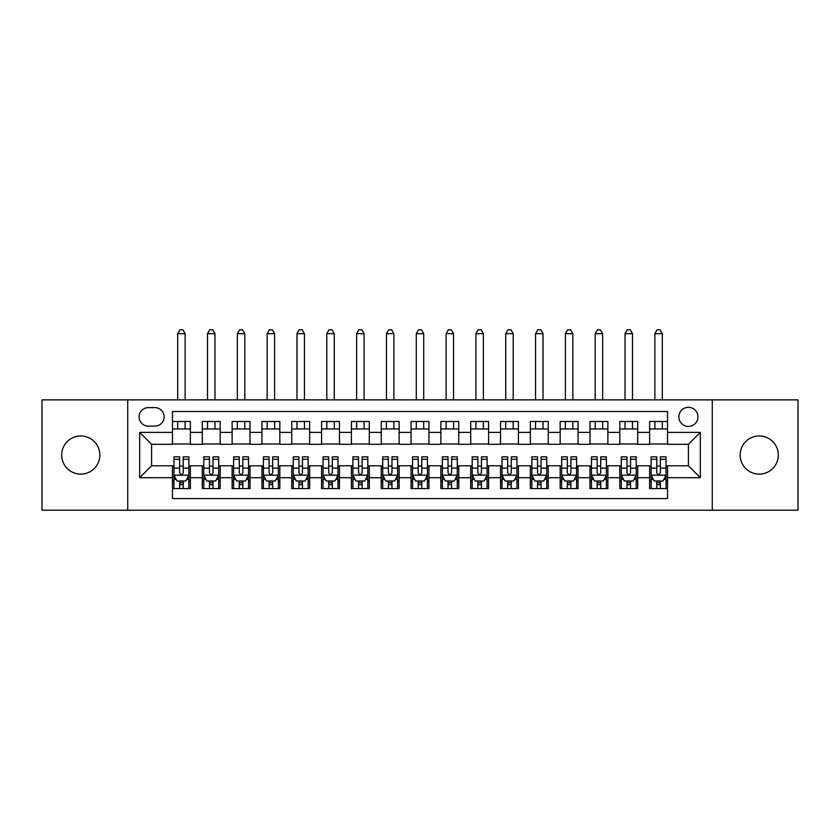 <?xml version="1.0" encoding="UTF-8"?>
<svg xmlns="http://www.w3.org/2000/svg" width="840" height="840" viewBox="0 0 840 840"><rect width="100%" height="100%" fill="white"/><g stroke="black" fill="none" stroke-linecap="round" stroke-linejoin="round"><path stroke-width="1.26" d="M759.234 435.96A19.089 19.089 0 0 0 740.145 455.038A19.089 19.089 0 0 0 759.234 474.128A19.089 19.089 0 0 0 778.312 455.038A19.089 19.089 0 0 0 759.234 435.96M80.766 435.96A19.089 19.089 0 0 0 61.688 455.038A19.089 19.089 0 0 0 80.766 474.128A19.089 19.089 0 0 0 99.855 455.038A19.089 19.089 0 0 0 80.766 435.96M688.401 407.327A9.545 9.545 0 0 0 678.856 416.871A9.545 9.545 0 0 0 688.401 426.416A9.545 9.545 0 0 0 697.946 416.871A9.545 9.545 0 0 0 688.401 407.327M712.257 510.216L798 510.216L798 399.872L712.257 399.872L712.257 510.216L127.743 510.216L127.743 399.872L42 399.872L42 510.216L127.743 510.216M667.527 421.491L649.635 421.491L649.635 432.38L637.707 432.38L637.707 444.308L649.635 444.308L649.635 432.38M637.707 432.38L637.707 421.491L619.815 421.491L619.815 432.38L607.876 432.38L607.876 444.308L619.815 444.308L619.815 432.38M607.876 432.38L607.876 421.491L589.985 421.491L589.985 432.38L578.057 432.38L578.057 444.308L589.985 444.308L589.985 432.38M578.057 432.38L578.057 421.491L560.165 421.491L560.165 432.38L548.236 432.38L548.236 444.308L560.165 444.308L560.165 432.38M548.236 432.38L548.236 421.491L530.345 421.491L530.345 432.38L518.417 432.38L518.417 444.308L530.345 444.308L530.345 432.38M518.417 432.38L518.417 421.491L500.525 421.491L500.525 432.38L488.596 432.38L488.596 444.308L500.525 444.308L500.525 432.38M488.596 432.38L488.596 421.491L470.694 421.491L470.694 432.38L458.766 432.38L458.766 444.308L470.694 444.308L470.694 432.38M458.766 432.38L458.766 421.491L440.874 421.491L440.874 432.38L428.946 432.38L428.946 444.308L440.874 444.308L440.874 432.38M428.946 432.38L428.946 421.491L411.054 421.491L411.054 432.38L399.126 432.38L399.126 444.308L411.054 444.308L411.054 432.38M399.126 432.38L399.126 421.491L381.234 421.491L381.234 432.38L369.306 432.38L369.306 444.308L381.234 444.308L381.234 432.38M369.306 432.38L369.306 421.491L351.404 421.491L351.404 432.38L339.476 432.38L339.476 444.308L351.404 444.308L351.404 432.38M339.476 432.38L339.476 421.491L321.584 421.491L321.584 432.38L309.656 432.38L309.656 444.308L321.584 444.308L321.584 432.38M309.656 432.38L309.656 421.491L291.764 421.491L291.764 432.38L279.836 432.38L279.836 444.308L291.764 444.308L291.764 432.38M279.836 432.38L279.836 421.491L261.944 421.491L261.944 432.38L250.016 432.38L250.016 444.308L261.944 444.308L261.944 432.38M250.016 432.38L250.016 421.491L232.124 421.491L232.124 432.38L220.185 432.38L220.185 444.308L232.124 444.308L232.124 432.38M220.185 432.38L220.185 421.491L202.293 421.491L202.293 444.308L190.365 444.308L190.365 421.491L172.473 421.491M172.473 488.596L190.365 488.596L190.365 465.78L202.293 465.78L202.293 488.596L220.185 488.596L220.185 465.78L232.124 465.78L232.124 477.708L220.185 477.708M232.124 477.708L232.124 488.596L250.016 488.596L250.016 465.78L261.944 465.78L261.944 477.708L250.016 477.708M261.944 477.708L261.944 488.596L279.836 488.596L279.836 465.78L291.764 465.78L291.764 477.708L279.836 477.708M291.764 477.708L291.764 488.596L309.656 488.596L309.656 465.78L321.584 465.78L321.584 477.708L309.656 477.708M321.584 477.708L321.584 488.596L339.476 488.596L339.476 465.78L351.404 465.78L351.404 477.708L339.476 477.708M351.404 477.708L351.404 488.596L369.306 488.596L369.306 465.78L381.234 465.78L381.234 477.708L369.306 477.708M381.234 477.708L381.234 488.596L399.126 488.596L399.126 465.78L411.054 465.78L411.054 477.708L399.126 477.708M411.054 477.708L411.054 488.596L428.946 488.596L428.946 465.78L440.874 465.78L440.874 477.708L428.946 477.708M440.874 477.708L440.874 488.596L458.766 488.596L458.766 465.78L470.694 465.78L470.694 477.708L458.766 477.708M470.694 477.708L470.694 488.596L488.596 488.596L488.596 465.78L500.525 465.78L500.525 477.708L488.596 477.708M500.525 477.708L500.525 488.596L518.417 488.596L518.417 465.78L530.345 465.78L530.345 477.708L518.417 477.708M530.345 477.708L530.345 488.596L548.236 488.596L548.236 465.78L560.165 465.78L560.165 477.708L548.236 477.708M560.165 477.708L560.165 488.596L578.057 488.596L578.057 465.78L589.985 465.78L589.985 477.708L578.057 477.708M589.985 477.708L589.985 488.596L607.876 488.596L607.876 465.78L619.815 465.78L619.815 477.708L607.876 477.708M619.815 477.708L619.815 488.596L637.707 488.596L637.707 465.78L649.635 465.78L649.635 477.708L637.707 477.708M148.312 426.111L154.875 426.111A9.24 9.24 0 0 0 164.126 416.871A9.24 9.24 0 0 0 154.875 407.62L148.312 407.62A9.24 9.24 0 0 0 139.072 416.871A9.24 9.24 0 0 0 148.312 426.111M712.257 399.872L127.743 399.872M667.527 432.38L667.527 411.506L172.473 411.506L172.473 444.308L151.599 444.308L151.599 465.78L172.473 465.78L172.473 498.582L667.527 498.582L667.527 465.78L688.401 465.78L688.401 444.308L667.527 444.308L667.527 432.38L700.329 432.38L700.329 477.708L667.527 477.708M172.473 477.708L139.671 477.708L139.671 432.38L172.473 432.38M649.635 477.708L649.635 488.596L667.527 488.596M172.473 428.946L190.365 428.946M172.473 444.003L190.365 444.003M172.473 466.074L173.964 466.074M179.634 466.074L183.215 466.074M188.874 466.074L190.365 466.074M172.473 481.131L173.964 481.131M179.634 481.131L183.215 481.131M188.874 481.131L190.365 481.131M202.293 444.003L220.185 444.003M202.293 428.946L220.185 428.946M202.293 466.074L203.784 466.074M209.454 466.074L213.035 466.074M218.694 466.074L220.185 466.074M202.293 481.131L203.784 481.131M209.454 481.131L213.035 481.131M218.694 481.131L220.185 481.131M232.124 466.074L233.615 466.074M239.274 466.074L242.855 466.074M248.525 466.074L250.016 466.074M232.124 481.131L233.615 481.131M239.274 481.131L242.855 481.131M248.525 481.131L250.016 481.131M232.124 428.946L250.016 428.946M232.124 444.003L250.016 444.003M261.944 466.074L263.435 466.074M269.094 466.074L272.675 466.074M278.344 466.074L279.836 466.074M261.944 481.131L263.435 481.131M269.094 481.131L272.675 481.131M278.344 481.131L279.836 481.131M261.944 428.946L279.836 428.946M261.944 444.003L279.836 444.003M291.764 466.074L293.255 466.074M298.925 466.074L302.494 466.074M308.165 466.074L309.656 466.074M291.764 481.131L293.255 481.131M298.925 481.131L302.494 481.131M308.165 481.131L309.656 481.131M291.764 428.946L309.656 428.946M291.764 444.003L309.656 444.003M321.584 466.074L323.075 466.074M328.744 466.074L332.325 466.074M337.985 466.074L339.476 466.074M321.584 481.131L323.075 481.131M328.744 481.131L332.325 481.131M337.985 481.131L339.476 481.131M321.584 428.946L339.476 428.946M321.584 444.003L339.476 444.003M351.404 466.074L352.894 466.074M358.565 466.074L362.145 466.074M367.815 466.074L369.306 466.074M351.404 481.131L352.894 481.131M358.565 481.131L362.145 481.131M367.815 481.131L369.306 481.131M351.404 428.946L369.306 428.946M351.404 444.003L369.306 444.003M381.234 466.074L382.725 466.074M388.385 466.074L391.965 466.074M397.635 466.074L399.126 466.074M381.234 481.131L382.725 481.131M388.385 481.131L391.965 481.131M397.635 481.131L399.126 481.131M381.234 428.946L399.126 428.946M381.234 444.003L399.126 444.003M411.054 466.074L412.545 466.074M418.215 466.074L421.785 466.074M427.455 466.074L428.946 466.074M411.054 481.131L412.545 481.131M418.215 481.131L421.785 481.131M427.455 481.131L428.946 481.131M411.054 428.946L428.946 428.946M411.054 444.003L428.946 444.003M440.874 466.074L442.365 466.074M448.035 466.074L451.616 466.074M457.275 466.074L458.766 466.074M440.874 481.131L442.365 481.131M448.035 481.131L451.616 481.131M457.275 481.131L458.766 481.131M440.874 428.946L458.766 428.946M440.874 444.003L458.766 444.003M470.694 466.074L472.185 466.074M477.855 466.074L481.435 466.074M487.106 466.074L488.596 466.074M470.694 481.131L472.185 481.131M477.855 481.131L481.435 481.131M487.106 481.131L488.596 481.131M470.694 428.946L488.596 428.946M470.694 444.003L488.596 444.003M500.525 466.074L502.016 466.074M507.675 466.074L511.256 466.074M516.926 466.074L518.417 466.074M500.525 481.131L502.016 481.131M507.675 481.131L511.256 481.131M516.926 481.131L518.417 481.131M500.525 428.946L518.417 428.946M500.525 444.003L518.417 444.003M530.345 466.074L531.836 466.074M537.506 466.074L541.075 466.074M546.746 466.074L548.236 466.074M530.345 481.131L531.836 481.131M537.506 481.131L541.075 481.131M546.746 481.131L548.236 481.131M530.345 428.946L548.236 428.946M530.345 444.003L548.236 444.003M560.165 466.074L561.655 466.074M567.325 466.074L570.906 466.074M576.566 466.074L578.057 466.074M560.165 481.131L561.655 481.131M567.325 481.131L570.906 481.131M576.566 481.131L578.057 481.131M560.165 428.946L578.057 428.946M560.165 444.003L578.057 444.003M589.985 466.074L591.476 466.074M597.146 466.074L600.726 466.074M606.385 466.074L607.876 466.074M589.985 481.131L591.476 481.131M597.146 481.131L600.726 481.131M606.385 481.131L607.876 481.131M589.985 428.946L607.876 428.946M589.985 444.003L607.876 444.003M619.815 466.074L621.306 466.074M626.966 466.074L630.546 466.074M636.216 466.074L637.707 466.074M619.815 481.131L621.306 481.131M626.966 481.131L630.546 481.131M636.216 481.131L637.707 481.131M619.815 428.946L637.707 428.946M619.815 444.003L637.707 444.003M649.635 466.074L651.126 466.074M656.786 466.074L660.366 466.074M666.036 466.074L667.527 466.074M649.635 481.131L651.126 481.131M656.786 481.131L660.366 481.131M666.036 481.131L667.527 481.131M649.635 428.946L667.527 428.946M649.635 444.003L667.527 444.003M151.599 444.308L139.671 432.38M151.599 465.78L139.671 477.708M700.329 432.38L688.401 444.308M700.329 477.708L688.401 465.78M179.634 484.712L183.215 484.712M173.964 459.26L179.634 459.26L179.634 456.834L173.964 456.834L173.964 475.02L176.946 480.984L185.892 480.984L188.874 475.02L188.874 456.834L183.215 456.834L183.215 459.26L188.874 459.26M188.874 475.02L188.874 488.596M173.964 475.02L173.964 488.596M183.215 480.984L183.215 488.596M179.634 488.596L179.634 480.984M179.634 459.26L179.634 472.784C180.821 475.083 182.018 475.083 183.215 472.784L183.215 459.26M185.147 428.946L185.147 421.491M185.147 399.872L185.147 333.669L177.691 333.669L177.691 399.872M177.691 428.946L177.691 421.491M177.691 333.669L179.928 329.784L182.91 329.784L185.147 333.669M209.454 484.712L213.035 484.712M203.784 459.26L209.454 459.26L209.454 456.834L203.784 456.834L203.784 475.02L206.766 480.984L215.712 480.984L218.694 475.02L218.694 456.834L213.035 456.834L213.035 459.26L218.694 459.26M218.694 475.02L218.694 488.596M203.784 475.02L203.784 488.596M213.035 480.984L213.035 488.596M209.454 488.596L209.454 480.984M209.454 459.26L209.454 472.784C210.641 475.083 211.838 475.083 213.035 472.784L213.035 459.26M214.966 428.946L214.966 421.491M214.966 399.872L214.966 333.669L207.512 333.669L207.512 399.872M207.512 428.946L207.512 421.491M207.512 333.669L209.748 329.784L212.73 329.784L214.966 333.669M239.274 484.712L242.855 484.712M233.615 459.26L239.274 459.26L239.274 456.834L233.615 456.834L233.615 475.02L236.597 480.984L245.543 480.984L248.525 475.02L248.525 456.834L242.855 456.834L242.855 459.26L248.525 459.26M248.525 475.02L248.525 488.596M233.615 475.02L233.615 488.596M242.855 480.984L242.855 488.596M239.274 488.596L239.274 480.984M239.274 459.26L239.274 472.784C240.471 475.083 241.658 475.083 242.855 472.784L242.855 459.26M244.797 428.946L244.797 421.491M244.797 399.872L244.797 333.669L237.342 333.669L237.342 399.872M237.342 428.946L237.342 421.491M237.342 333.669L239.578 329.784L242.56 329.784L244.797 333.669M269.094 484.712L272.675 484.712M263.435 459.26L269.094 459.26L269.094 456.834L263.435 456.834L263.435 475.02L266.416 480.984L275.363 480.984L278.344 475.02L278.344 456.834L272.675 456.834L272.675 459.26L278.344 459.26M278.344 475.02L278.344 488.596M263.435 475.02L263.435 488.596M272.675 480.984L272.675 488.596M269.094 488.596L269.094 480.984M269.094 459.26L269.094 472.784C270.291 475.083 271.478 475.083 272.675 472.784L272.675 459.26M274.617 428.946L274.617 421.491M274.617 399.872L274.617 333.669L267.162 333.669L267.162 399.872M267.162 428.946L267.162 421.491M267.162 333.669L269.399 329.784L272.381 329.784L274.617 333.669M298.925 484.712L302.494 484.712M293.255 459.26L298.925 459.26L298.925 456.834L293.255 456.834L293.255 475.02L296.237 480.984L305.183 480.984L308.165 475.02L308.165 456.834L302.494 456.834L302.494 459.26L308.165 459.26M308.165 475.02L308.165 488.596M293.255 475.02L293.255 488.596M302.494 480.984L302.494 488.596M298.925 488.596L298.925 480.984M298.925 459.26L298.925 472.784C300.111 475.083 301.308 475.083 302.494 472.784L302.494 459.26M304.437 428.946L304.437 421.491M304.437 399.872L304.437 333.669L296.982 333.669L296.982 399.872M296.982 428.946L296.982 421.491M296.982 333.669L299.219 329.784L302.201 329.784L304.437 333.669M328.744 484.712L332.325 484.712M323.075 459.26L328.744 459.26L328.744 456.834L323.075 456.834L323.075 475.02L326.056 480.984L335.002 480.984L337.985 475.02L337.985 456.834L332.325 456.834L332.325 459.26L337.985 459.26M337.985 475.02L337.985 488.596M323.075 475.02L323.075 488.596M332.325 480.984L332.325 488.596M328.744 488.596L328.744 480.984M328.744 459.26L328.744 472.784C329.931 475.083 331.128 475.083 332.325 472.784L332.325 459.26M334.257 428.946L334.257 421.491M334.257 399.872L334.257 333.669L326.802 333.669L326.802 399.872M326.802 428.946L326.802 421.491M326.802 333.669L329.038 329.784L332.02 329.784L334.257 333.669M358.565 484.712L362.145 484.712M352.894 459.26L358.565 459.26L358.565 456.834L352.894 456.834L352.894 475.02L355.877 480.984L364.833 480.984L367.815 475.02L367.815 456.834L362.145 456.834L362.145 459.26L367.815 459.26M367.815 475.02L367.815 488.596M352.894 475.02L352.894 488.596M362.145 480.984L362.145 488.596M358.565 488.596L358.565 480.984M358.565 459.26L358.565 472.784C359.762 475.083 360.948 475.083 362.145 472.784L362.145 459.26M364.088 428.946L364.088 421.491M364.088 399.872L364.088 333.669L356.622 333.669L356.622 399.872M356.622 428.946L356.622 421.491M356.622 333.669L358.869 329.784L361.851 329.784L364.088 333.669M388.385 484.712L391.965 484.712M382.725 459.26L388.385 459.26L388.385 456.834L382.725 456.834L382.725 475.02L385.707 480.984L394.653 480.984L397.635 475.02L397.635 456.834L391.965 456.834L391.965 459.26L397.635 459.26M397.635 475.02L397.635 488.596M382.725 475.02L382.725 488.596M391.965 480.984L391.965 488.596M388.385 488.596L388.385 480.984M388.385 459.26L388.385 472.784C389.582 475.083 390.768 475.083 391.965 472.784L391.965 459.26M393.907 428.946L393.907 421.491M393.907 399.872L393.907 333.669L386.453 333.669L386.453 399.872M386.453 428.946L386.453 421.491M386.453 333.669L388.689 329.784L391.671 329.784L393.907 333.669M418.215 484.712L421.785 484.712M412.545 459.26L418.215 459.26L418.215 456.834L412.545 456.834L412.545 475.02L415.527 480.984L424.473 480.984L427.455 475.02L427.455 456.834L421.785 456.834L421.785 459.26L427.455 459.26M427.455 475.02L427.455 488.596M412.545 475.02L412.545 488.596M421.785 480.984L421.785 488.596M418.215 488.596L418.215 480.984M418.215 459.26L418.215 472.784C419.401 475.083 420.599 475.083 421.785 472.784L421.785 459.26M423.728 428.946L423.728 421.491M423.728 399.872L423.728 333.669L416.272 333.669L416.272 399.872M416.272 428.946L416.272 421.491M416.272 333.669L418.509 329.784L421.491 329.784L423.728 333.669M448.035 484.712L451.616 484.712M442.365 459.26L448.035 459.26L448.035 456.834L442.365 456.834L442.365 475.02L445.347 480.984L454.293 480.984L457.275 475.02L457.275 456.834L451.616 456.834L451.616 459.26L457.275 459.26M457.275 475.02L457.275 488.596M442.365 475.02L442.365 488.596M451.616 480.984L451.616 488.596M448.035 488.596L448.035 480.984M448.035 459.26L448.035 472.784C449.221 475.083 450.419 475.083 451.616 472.784L451.616 459.26M453.548 428.946L453.548 421.491M453.548 399.872L453.548 333.669L446.093 333.669L446.093 399.872M446.093 428.946L446.093 421.491M446.093 333.669L448.329 329.784L451.311 329.784L453.548 333.669M477.855 484.712L481.435 484.712M472.185 459.26L477.855 459.26L477.855 456.834L472.185 456.834L472.185 475.02L475.167 480.984L484.124 480.984L487.106 475.02L487.106 456.834L481.435 456.834L481.435 459.26L487.106 459.26M487.106 475.02L487.106 488.596M472.185 475.02L472.185 488.596M481.435 480.984L481.435 488.596M477.855 488.596L477.855 480.984M477.855 459.26L477.855 472.784C479.052 475.083 480.239 475.083 481.435 472.784L481.435 459.26M483.378 428.946L483.378 421.491M483.378 399.872L483.378 333.669L475.913 333.669L475.913 399.872M475.913 428.946L475.913 421.491M475.913 333.669L478.149 329.784L481.131 329.784L483.378 333.669M507.675 484.712L511.256 484.712M502.016 459.26L507.675 459.26L507.675 456.834L502.016 456.834L502.016 475.02L504.998 480.984L513.944 480.984L516.926 475.02L516.926 456.834L511.256 456.834L511.256 459.26L516.926 459.26M516.926 475.02L516.926 488.596M502.016 475.02L502.016 488.596M511.256 480.984L511.256 488.596M507.675 488.596L507.675 480.984M507.675 459.26L507.675 472.784C508.872 475.083 510.058 475.083 511.256 472.784L511.256 459.26M513.198 428.946L513.198 421.491M513.198 399.872L513.198 333.669L505.743 333.669L505.743 399.872M505.743 428.946L505.743 421.491M505.743 333.669L507.98 329.784L510.962 329.784L513.198 333.669M537.506 484.712L541.075 484.712M531.836 459.26L537.506 459.26L537.506 456.834L531.836 456.834L531.836 475.02L534.817 480.984L543.764 480.984L546.746 475.02L546.746 456.834L541.075 456.834L541.075 459.26L546.746 459.26M546.746 475.02L546.746 488.596M531.836 475.02L531.836 488.596M541.075 480.984L541.075 488.596M537.506 488.596L537.506 480.984M537.506 459.26L537.506 472.784C538.692 475.083 539.889 475.083 541.075 472.784L541.075 459.26M543.018 428.946L543.018 421.491M543.018 399.872L543.018 333.669L535.563 333.669L535.563 399.872M535.563 428.946L535.563 421.491M535.563 333.669L537.8 329.784L540.782 329.784L543.018 333.669M567.325 484.712L570.906 484.712M561.655 459.26L567.325 459.26L567.325 456.834L561.655 456.834L561.655 475.02L564.638 480.984L573.583 480.984L576.566 475.02L576.566 456.834L570.906 456.834L570.906 459.26L576.566 459.26M576.566 475.02L576.566 488.596M561.655 475.02L561.655 488.596M570.906 480.984L570.906 488.596M567.325 488.596L567.325 480.984M567.325 459.26L567.325 472.784C568.512 475.083 569.709 475.083 570.906 472.784L570.906 459.26M572.838 428.946L572.838 421.491M572.838 399.872L572.838 333.669L565.383 333.669L565.383 399.872M565.383 428.946L565.383 421.491M565.383 333.669L567.62 329.784L570.601 329.784L572.838 333.669M597.146 484.712L600.726 484.712M591.476 459.26L597.146 459.26L597.146 456.834L591.476 456.834L591.476 475.02L594.457 480.984L603.404 480.984L606.385 475.02L606.385 456.834L600.726 456.834L600.726 459.26L606.385 459.26M606.385 475.02L606.385 488.596M591.476 475.02L591.476 488.596M600.726 480.984L600.726 488.596M597.146 488.596L597.146 480.984M597.146 459.26L597.146 472.784C598.332 475.083 599.529 475.083 600.726 472.784L600.726 459.26M602.658 428.946L602.658 421.491M602.658 399.872L602.658 333.669L595.203 333.669L595.203 399.872M595.203 428.946L595.203 421.491M595.203 333.669L597.44 329.784L600.422 329.784L602.658 333.669M626.966 484.712L630.546 484.712M621.306 459.26L626.966 459.26L626.966 456.834L621.306 456.834L621.306 475.02L624.288 480.984L633.234 480.984L636.216 475.02L636.216 456.834L630.546 456.834L630.546 459.26L636.216 459.26M636.216 475.02L636.216 488.596M621.306 475.02L621.306 488.596M630.546 480.984L630.546 488.596M626.966 488.596L626.966 480.984M626.966 459.26L626.966 472.784C628.163 475.083 629.349 475.083 630.546 472.784L630.546 459.26M632.489 428.946L632.489 421.491M632.489 399.872L632.489 333.669L625.034 333.669L625.034 399.872M625.034 428.946L625.034 421.491M625.034 333.669L627.27 329.784L630.252 329.784L632.489 333.669M656.786 484.712L660.366 484.712M651.126 459.26L656.786 459.26L656.786 456.834L651.126 456.834L651.126 475.02L654.108 480.984L663.054 480.984L666.036 475.02L666.036 456.834L660.366 456.834L660.366 459.26L666.036 459.26M666.036 475.02L666.036 488.596M651.126 475.02L651.126 488.596M660.366 480.984L660.366 488.596M656.786 488.596L656.786 480.984M656.786 459.26L656.786 472.784C657.982 475.083 659.179 475.083 660.366 472.784L660.366 459.26M662.308 428.946L662.308 421.491M662.308 399.872L662.308 333.669L654.853 333.669L654.853 399.872M654.853 428.946L654.853 421.491M654.853 333.669L657.09 329.784L660.072 329.784L662.308 333.669M202.293 477.708L190.365 477.708M202.293 432.38L190.365 432.38M174.037 475.167L188.8 475.167M188.874 479.346L186.711 479.346M176.127 479.346L173.964 479.346M183.215 468.111L188.874 468.111M173.964 468.111L179.634 468.111M179.634 482.822L183.215 482.822M203.858 475.167L218.621 475.167M218.694 479.346L216.541 479.346M205.947 479.346L203.784 479.346M213.035 468.111L218.694 468.111M203.784 468.111L209.454 468.111M209.454 482.822L213.035 482.822M233.688 475.167L248.451 475.167M248.525 479.346L246.362 479.346M235.767 479.346L233.615 479.346M242.855 468.111L248.525 468.111M233.615 468.111L239.274 468.111M239.274 482.822L242.855 482.822M263.508 475.167L278.271 475.167M278.344 479.346L276.181 479.346M265.598 479.346L263.435 479.346M272.675 468.111L278.344 468.111M263.435 468.111L269.094 468.111M269.094 482.822L272.675 482.822M293.328 475.167L308.091 475.167M308.165 479.346L306.002 479.346M295.418 479.346L293.255 479.346M302.494 468.111L308.165 468.111M293.255 468.111L298.925 468.111M298.925 482.822L302.494 482.822M323.148 475.167L337.911 475.167M337.985 479.346L335.822 479.346M325.238 479.346L323.075 479.346M332.325 468.111L337.985 468.111M323.075 468.111L328.744 468.111M328.744 482.822L332.325 482.822M352.979 475.167L367.731 475.167M367.815 479.346L365.652 479.346M355.058 479.346L352.894 479.346M362.145 468.111L367.815 468.111M352.894 468.111L358.565 468.111M358.565 482.822L362.145 482.822M382.798 475.167L397.562 475.167M397.635 479.346L395.472 479.346M384.888 479.346L382.725 479.346M391.965 468.111L397.635 468.111M382.725 468.111L388.385 468.111M388.385 482.822L391.965 482.822M412.619 475.167L427.382 475.167M427.455 479.346L425.292 479.346M414.708 479.346L412.545 479.346M421.785 468.111L427.455 468.111M412.545 468.111L418.215 468.111M418.215 482.822L421.785 482.822M442.439 475.167L457.202 475.167M457.275 479.346L455.112 479.346M444.528 479.346L442.365 479.346M451.616 468.111L457.275 468.111M442.365 468.111L448.035 468.111M448.035 482.822L451.616 482.822M472.269 475.167L487.022 475.167M487.106 479.346L484.943 479.346M474.348 479.346L472.185 479.346M481.435 468.111L487.106 468.111M472.185 468.111L477.855 468.111M477.855 482.822L481.435 482.822M502.089 475.167L516.852 475.167M516.926 479.346L514.763 479.346M504.179 479.346L502.016 479.346M511.256 468.111L516.926 468.111M502.016 468.111L507.675 468.111M507.675 482.822L511.256 482.822M531.909 475.167L546.672 475.167M546.746 479.346L544.582 479.346M533.999 479.346L531.836 479.346M541.075 468.111L546.746 468.111M531.836 468.111L537.506 468.111M537.506 482.822L541.075 482.822M561.729 475.167L576.492 475.167M576.566 479.346L574.403 479.346M563.819 479.346L561.655 479.346M570.906 468.111L576.566 468.111M561.655 468.111L567.325 468.111M567.325 482.822L570.906 482.822M591.549 475.167L606.312 475.167M606.385 479.346L604.233 479.346M593.639 479.346L591.476 479.346M600.726 468.111L606.385 468.111M591.476 468.111L597.146 468.111M597.146 482.822L600.726 482.822M621.38 475.167L636.143 475.167M636.216 479.346L634.053 479.346M623.458 479.346L621.306 479.346M630.546 468.111L636.216 468.111M621.306 468.111L626.966 468.111M626.966 482.822L630.546 482.822M651.2 475.167L665.962 475.167M666.036 479.346L663.873 479.346M653.289 479.346L651.126 479.346M660.366 468.111L666.036 468.111M651.126 468.111L656.786 468.111M656.786 482.822L660.366 482.822"/></g></svg>
